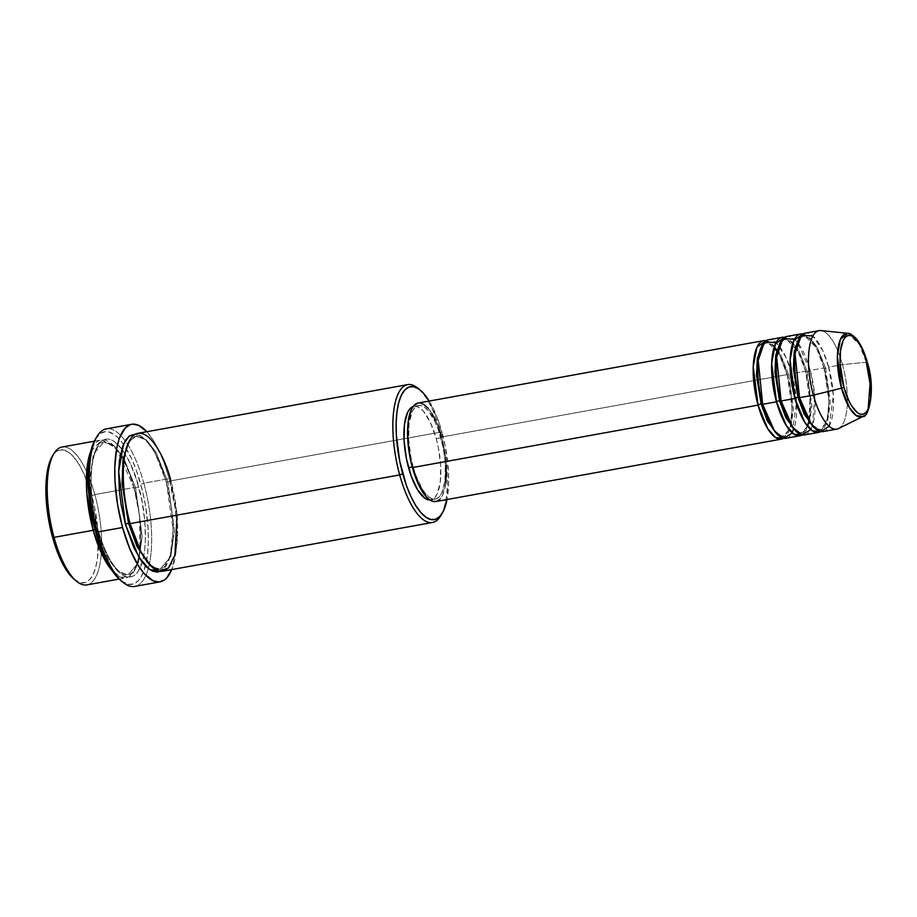 <?xml version="1.0" encoding="UTF-8"?>
<svg xmlns="http://www.w3.org/2000/svg" width="917" height="917" viewBox="0 0 917 917"><rect width="100%" height="100%" fill="white"/><g stroke="black" fill="none" stroke-linecap="round" stroke-linejoin="round"><path stroke-width="0.69" stroke-dasharray="4.58 3.44" d="M838.528 428.548A50.034 17.606 79.8 0 0 842.505 364.599L866.244 362.226A42.48 14.947 -100.2 0 1 862.874 416.524L868.112 409.12M866.244 362.226L859.378 344.54L847.847 333.329A42.48 14.947 -100.2 0 1 866.244 362.226A2.499 0.585 164.6 0 1 867.138 362.249A2.499 0.585 -15.4 0 0 866.244 362.226L842.505 364.599A50.034 17.606 -100.2 0 1 836.82 429.11M435.884 501.53A50.034 17.606 79.8 0 0 441.558 437.019L787.199 374.594A50.034 17.606 -100.2 0 0 766.119 340.654L779.335 354.18L787.199 374.594A2.499 0.585 -15.4 0 0 787.095 374.847A2.499 0.585 -15.4 0 0 788.769 374.938L780.401 353.939L773.799 345.411L766.486 342.683L761.729 346.007L766.486 342.683L773.799 345.411L780.401 353.939L788.769 374.938A2.499 0.585 -15.4 0 0 791.807 373.758L785.835 357.16L776 342.649M786.133 438.269A50.034 17.606 79.8 0 0 791.807 373.758L805.63 371.259A50.034 17.606 -100.2 0 0 784.551 337.33L797.767 350.856L805.63 371.259A2.499 0.585 -15.4 0 0 805.527 371.523A2.499 0.585 -15.4 0 0 807.212 371.614L798.845 350.615L792.231 342.087L784.918 339.347L780.161 342.683L784.918 339.347L792.231 342.087L798.845 350.615L807.212 371.614A2.499 0.585 -15.4 0 0 810.238 370.434L797.366 342.35M797.033 341.972L794.431 339.313M804.564 434.933A50.034 17.606 79.8 0 0 810.238 370.434L824.062 367.935A50.034 17.606 -100.2 0 0 802.994 333.994L816.199 347.52L824.062 367.935A2.499 0.585 -15.4 0 0 823.959 368.187A2.499 0.585 -15.4 0 0 825.644 368.279L817.276 347.279L810.662 338.751L803.361 336.023L798.592 339.347L803.361 336.023L810.662 338.751L817.276 347.279L825.644 368.279A2.499 0.585 -15.4 0 0 828.67 367.098L822.709 350.5L812.863 335.989M74.472 579.567A67.537 23.762 79.8 0 0 96.56 563.646A67.537 23.762 79.8 0 0 91.803 495.765L94.829 494.584A70.047 24.644 -100.2 0 1 99.77 564.975A70.047 24.644 -100.2 0 1 76.856 581.493M440.733 515.767A70.047 24.644 79.8 0 0 440.469 432.159L442.051 432.503A67.537 23.762 -100.2 0 1 446.98 499.524L448.619 483.328L448.424 471.166L445.077 445.261L438.269 420.548L429.041 400.798M120.906 580.599A77.544 27.281 79.8 0 0 145.425 565.927A77.544 27.281 79.8 0 0 140.794 484.382L143.831 483.213A80.043 28.163 -100.2 0 1 148.29 568.586A80.043 28.163 -100.2 0 1 123.291 582.524M96.251 529.098A2.499 0.585 -15.4 0 0 95.013 529.407A2.499 0.585 164.6 0 1 96.251 529.098L89.637 480.577L93.328 454.385L103.908 442.017L93.328 454.385L89.637 480.577L96.251 529.098A2.499 0.585 164.6 0 1 97.936 529.189A2.499 0.585 -15.4 0 0 96.251 529.098L108.149 558.946L117.536 571.062L127.921 574.948L117.536 571.062L108.149 558.946L96.251 529.098M90.726 451.347L102.188 439.851L116.058 448.298L134.008 487.512A2.499 0.585 -15.4 0 0 133.905 487.764A2.499 0.585 -15.4 0 0 135.578 487.855L123.692 458.019L114.293 445.903L103.908 442.017L114.293 445.903L123.692 458.019L135.578 487.855A2.499 0.585 -15.4 0 0 138.616 486.675C134.146 466.604 115.473 427.46 100.136 442.395C85.281 459.119 91.711 511.101 97.832 529.441A2.499 0.585 -15.4 0 0 97.936 529.189A2.499 0.585 164.6 0 1 97.832 529.441L103.953 547.587L111.312 562.327L119.267 572.391L124.563 576.059L127.131 576.919L131.979 576.644L134.226 575.509L138.226 571.325L142.743 560.551L144.588 550.785L145.436 539.379L144.737 520.157L141.757 499.903L136.748 480.348L130.134 463.177L122.511 449.869L114.51 441.581L109.318 439.209L106.831 439.014L102.223 440.607L98.222 444.802L94.99 451.428L91.849 465.343L90.978 482.927L91.711 495.959L93.454 509.462L97.832 529.441C102.303 549.512 120.964 588.668 136.312 573.733C151.156 557.009 144.726 505.026 138.616 486.675A2.499 0.585 164.6 0 1 135.578 487.855L142.192 536.376L138.501 562.568L127.921 574.948L138.501 562.568L142.192 536.376L135.578 487.855A2.499 0.585 164.6 0 1 133.905 487.764A2.499 0.585 164.6 0 1 134.008 487.512A70.047 24.644 -100.2 0 1 126.065 577.825A70.047 24.644 -100.2 0 1 112.298 570.81L120.895 577.286L129.331 576.529L136.025 567.612L139.888 552.321L139.613 516.191L134.008 487.512L119.29 490.171L134.008 487.512A70.047 24.644 -100.2 0 0 101.168 439.965A70.047 24.644 -100.2 0 0 90.726 451.347M162.928 571.165A70.047 24.644 79.8 0 0 170.871 480.852A2.499 0.585 164.6 0 1 167.845 482.033L174.459 530.553L170.757 556.745L160.177 569.113L151.695 566.717L160.177 569.113L170.757 556.745L174.459 530.553L167.845 482.033A2.499 0.585 164.6 0 1 166.16 481.941A2.499 0.585 164.6 0 1 166.264 481.689L160.131 463.543L152.784 448.803L144.829 438.739L139.533 435.071L135.785 434.039L145.952 439.828L154.881 452.425L166.264 481.689A2.499 0.585 -15.4 0 0 166.16 481.941A2.499 0.585 -15.4 0 0 167.845 482.033L155.947 452.184L146.56 440.068L136.174 436.183L129.056 441.398L136.174 436.183L146.56 440.068L155.947 452.184L167.845 482.033A2.499 0.585 -15.4 0 0 170.871 480.852L440.469 432.159A70.047 24.644 -100.2 0 1 441.501 514.38M822.996 431.609A50.034 17.606 79.8 0 0 828.67 367.098A2.499 0.585 164.6 0 1 825.644 368.279A2.499 0.585 164.6 0 1 823.959 368.187A2.499 0.585 164.6 0 1 824.062 367.935L810.238 370.434A2.499 0.585 164.6 0 1 807.212 371.614A2.499 0.585 164.6 0 1 805.527 371.523A2.499 0.585 164.6 0 1 805.63 371.259A50.034 17.606 -100.2 0 1 802.18 434.922L808.691 423.608L810.525 404.672L805.63 371.259L791.807 373.758A50.034 17.606 79.8 0 0 768.343 339.806M792.311 432.927L796.506 402.001L791.807 373.758A2.499 0.585 164.6 0 1 788.769 374.938A2.499 0.585 164.6 0 1 787.095 374.847A2.499 0.585 164.6 0 1 787.199 374.594A50.034 17.606 -100.2 0 1 783.748 438.246L790.248 426.932L792.093 408.008L787.199 374.594L441.558 437.019L445.398 456.139L446.281 465.653M436.217 438.613L440.825 437.787A47.524 16.724 -100.2 0 1 435.437 499.066A47.524 16.724 -100.2 0 1 413.154 466.81L412.26 466.971L413.154 466.81A47.524 16.724 -100.2 0 1 418.542 405.52A47.524 16.724 -100.2 0 1 440.825 437.787L436.217 438.613L438.349 447.588L440.71 465.825L440.275 482.113L437.122 493.999L434.658 497.69L429.947 499.994A47.524 16.724 79.8 0 0 430.83 499.903A47.524 16.724 79.8 0 0 436.217 438.613A47.524 16.724 79.8 0 0 413.934 406.357A47.524 16.724 79.8 0 0 413.074 406.575L416.341 406.403L419.86 408.008L423.494 411.355L430.474 422.668L436.217 438.613M134.753 586.422A80.043 28.163 79.8 0 0 148.29 568.586A80.043 28.163 79.8 0 0 143.831 483.213L169.175 478.628A80.043 28.163 -100.2 0 1 171.743 569.572L176.007 551.896L177.004 531.791L175.319 509.21L169.175 478.628L143.831 483.213A80.043 28.163 79.8 0 0 125.216 440.848A80.043 28.163 79.8 0 0 106.303 428.869M86.886 584.897A70.047 24.644 79.8 0 0 94.829 494.584L119.29 490.171L94.829 494.584A70.047 24.644 79.8 0 0 61.989 447.049M829.174 426.267L833.37 395.342L828.67 367.098L842.505 364.599L828.67 367.098A50.034 17.606 79.8 0 0 805.218 333.146M824.062 367.935A50.034 17.606 -100.2 0 1 820.612 431.586L827.123 420.273L828.957 401.348L824.062 367.935M812.416 425.729L814.743 395.88L810.238 370.434A50.034 17.606 79.8 0 0 786.786 336.47M819.041 330.647A50.034 17.606 -100.2 0 1 842.505 364.599A50.034 17.606 79.8 0 0 820.83 330.578M52.292 456.253L54.688 453.055L58.86 450.258L63.548 449.995L68.557 452.276L73.704 457.021L78.793 464.059L83.63 473.103L91.803 495.765L94.829 508.511L98.176 534.428L97.569 557.582L95.781 567.004L93.076 574.478L89.579 579.716L85.407 582.513L80.73 582.788L74.564 579.636M95.379 439.128L100.503 433.386L105.615 431.609L108.355 431.827L114.109 434.452L117.067 436.836L122.97 443.633L131.418 458.362L136.461 470.662L142.651 491.627L145.643 506.516L148.118 528.777L148.348 542.738L147.419 555.37L143.935 570.764L140.37 578.1L138.249 580.77L133.458 583.991L128.082 584.301L120.941 580.633M146.846 431.724A80.043 28.163 -100.2 0 1 169.175 478.628L164.693 464.46L159.489 451.772L153.769 441.054L146.846 431.724M160.567 571.268L170.207 556.206L173.13 529.476L166.264 481.689L171.639 508.442L172.877 521.773L172.797 540.262L171.433 550.911L169.106 559.702L165.874 566.328L161.873 570.523L159.638 571.646M418.863 389.06A70.047 24.644 -100.2 0 1 440.469 432.159L170.871 480.852A70.047 24.644 79.8 0 0 138.031 433.305M445.822 482.812L442.51 495.318L439.908 499.203M436.824 501.278L435.953 501.519M417.166 403.308L420.628 403.113M428.159 408.329L431.93 413.533M435.506 420.227L438.762 428.159M413.154 466.81L415.814 475.224L422.301 489.116L425.889 494.068L429.511 497.404L433.042 499.02L436.332 498.837L439.266 496.854L441.73 493.174L444.883 481.287L445.318 464.988L444.47 455.944L442.957 446.751L438.166 429.374L435.082 421.831L428.101 410.518L424.479 407.182L420.949 405.566L417.648 405.761L414.713 407.733L412.249 411.424L409.097 423.299L408.661 439.598L411.022 457.835L413.154 466.81M441.558 437.019A50.034 17.606 79.8 0 0 418.095 403.056M177.061 515.136L170.871 480.852M96.927 436.526A80.043 28.163 -100.2 0 1 125.216 440.848A80.043 28.163 -100.2 0 1 143.831 483.213L140.794 484.382A77.544 27.281 79.8 0 0 123.463 444.332A77.544 27.281 79.8 0 0 95.357 439.174M429.202 401.061A67.537 23.762 -100.2 0 1 442.051 432.503L440.469 432.159A70.047 24.644 79.8 0 0 417.659 388.029M53.794 453.743A70.047 24.644 -100.2 0 1 94.829 494.584L91.803 495.765A67.537 23.762 79.8 0 0 52.223 456.379M825.644 368.279L830.298 402.425L827.696 420.857L820.245 429.569L814.617 428.113L820.245 429.569L827.696 420.857L830.298 402.425L825.644 368.279M810.743 429.603L812.256 426.199M807.212 371.614L811.866 405.761L809.264 424.181L801.813 432.893L796.185 431.437L801.813 432.893L809.264 424.181L811.866 405.761L807.212 371.614M788.769 374.938L793.423 409.085L790.832 427.517L783.382 436.217L777.754 434.773L783.382 436.217L790.832 427.517L793.423 409.085L788.769 374.938M774.143 347.039L771.277 344.322L766.486 342.683C766.199 344.116 762.451 338.705 758.474 360.175C757.144 373.563 758.577 388.189 762.784 404.065C765.684 414.427 769.203 422.645 773.329 428.743L778.659 434.635C781.433 436.217 783.003 436.744 783.382 436.217C784.516 437.787 786.786 434.28 790.19 425.671C793.216 411.607 792.185 394.665 787.095 374.835L779.771 355.59L776.745 350.454M808.977 420.811L810.055 397.978L805.527 371.511C801.011 356.014 795.75 345.847 789.72 340.998C786.912 339.359 785.307 338.82 784.918 339.347C784.631 340.792 780.883 335.381 776.905 356.839C775.576 370.227 777.02 384.865 781.215 400.729C784.115 411.091 787.634 419.321 791.761 425.408L797.091 431.299C799.865 432.881 801.435 433.42 801.813 432.893L805.688 429.752L807.464 426.13M823.959 368.187C819.443 352.69 814.181 342.511 808.152 337.662C805.344 336.035 803.751 335.484 803.361 336.023C803.063 337.456 799.315 332.046 795.337 353.515C794.007 366.903 795.452 381.529 799.647 397.405C802.547 407.767 806.066 415.986 810.192 422.084L815.534 427.975C818.296 429.557 819.867 430.084 820.245 429.569C821.38 431.139 823.649 427.62 827.054 419.012C830.08 404.947 829.048 388.006 823.959 368.187M133.893 487.764C127.887 466.696 120.551 452.402 111.874 444.871C107.449 442.097 104.79 441.146 103.908 442.017C102.796 441.513 100.664 443.301 97.489 447.404C94.692 452.058 92.777 459.039 91.769 468.346C90.084 487.065 92.136 507.342 97.936 529.201C101.913 543.449 106.762 554.888 112.47 563.496C120.849 575.865 126.901 575.372 127.921 574.948C129.01 574.867 134.833 573.755 138.559 558.109C142.444 538.245 140.886 514.792 133.893 487.764M130.191 523.366C124.391 501.519 122.339 481.242 124.024 462.523C125.033 453.216 126.947 446.235 129.744 441.581L133.962 437.031L136.174 436.183C137.046 435.311 139.705 436.263 144.141 439.037C152.807 446.579 160.143 460.873 166.16 481.929C173.141 508.969 174.7 532.422 170.814 552.275C167.1 567.932 161.277 569.033 160.177 569.113C159.168 569.549 153.116 570.042 144.726 557.674C139.017 549.054 134.18 537.626 130.191 523.366M430.83 499.903L435.437 499.066M119.153 579.074L126.065 577.825M94.245 441.215L101.168 439.965M413.934 406.357L418.542 405.52"/><path stroke-width="1.38" d="M867.253 362.651C870.749 373.15 874.428 402.884 865.935 412.455C857.154 420.995 846.471 398.597 843.915 387.112A2.499 0.585 164.6 0 1 841.508 388.166L849.612 407.973L856.031 415.447L862.874 416.524A42.48 14.947 -100.2 0 1 841.508 388.166L813.368 395.158A50.034 17.606 79.8 0 0 838.528 428.548L862.874 416.524C868.72 418.175 876.01 388.43 867.356 362.398A2.499 0.585 164.6 0 1 867.253 362.651L871.035 385.587L870.669 399.319L868.009 409.349L865.935 412.455L863.459 414.117L860.685 414.278L857.704 412.914L851.629 405.922L848.764 400.557L843.915 387.112L840.132 364.187L840.499 350.443L843.159 340.425L845.233 337.318L847.709 335.656L850.483 335.496L853.463 336.848L859.538 343.841L862.404 349.205L867.253 362.651A2.499 0.585 -15.4 0 0 867.356 362.398A2.499 0.585 -15.4 0 0 867.138 362.249A2.499 0.585 164.6 0 1 867.356 362.398C864.387 351.738 860.57 343.692 855.928 338.247C851.904 334.51 849.211 332.871 847.847 333.329L840.35 339.405L837.381 355.991L841.508 388.166A42.48 14.947 -100.2 0 1 847.847 333.329L820.83 330.578A50.034 17.606 79.8 0 0 813.368 395.158L799.544 397.646A50.034 17.606 79.8 0 0 822.996 431.609L836.82 429.11A50.034 17.606 -100.2 0 1 813.368 395.158A50.034 17.606 -100.2 0 1 819.041 330.647L805.218 333.146A50.034 17.606 79.8 0 0 799.544 397.646L813.368 395.158L841.508 388.166A2.499 0.585 -15.4 0 0 843.915 387.112C840.419 376.623 836.74 346.878 845.233 337.318C854.014 328.779 864.697 351.177 867.253 362.651M868.112 409.12L870.073 383.799L866.244 362.226M761.099 403.961A2.499 0.585 -15.4 0 0 758.061 405.142L753.224 366.628L756.995 347.096L766.119 340.654A50.034 17.606 -100.2 0 0 763.735 340.631A50.034 17.606 -100.2 0 0 758.061 405.142L412.421 467.567A50.034 17.606 79.8 0 0 435.884 501.53L781.525 439.105A50.034 17.606 -100.2 0 1 758.061 405.142A2.499 0.585 164.6 0 1 761.099 403.961L756.548 375.557L757.293 358.65L761.729 346.007L757.293 358.65L756.548 375.557L761.099 403.961A2.499 0.585 164.6 0 1 762.772 404.053A2.499 0.585 -15.4 0 0 761.099 403.961L767.334 420.937L777.754 434.773L767.334 420.937L761.099 403.961M776 342.649L764.549 341.892L758.199 360.301L762.669 404.305A50.034 17.606 79.8 0 0 786.133 438.269L799.956 435.77A50.034 17.606 -100.2 0 1 776.493 401.806L771.656 363.304L775.427 343.772L784.551 337.33A50.034 17.606 -100.2 0 0 782.178 337.307A50.034 17.606 -100.2 0 0 776.493 401.806L762.669 404.305L776.493 401.806A2.499 0.585 164.6 0 1 779.53 400.637A2.499 0.585 -15.4 0 0 776.493 401.806L786.282 425.534L794.042 434.245L802.18 434.922A50.034 17.606 -100.2 0 1 799.956 435.77M780.161 342.683L775.736 355.326L774.98 372.233L779.53 400.637L774.98 372.233L775.736 355.326L780.161 342.683M794.431 339.313L782.98 338.568L776.63 356.977L781.112 400.981A50.034 17.606 79.8 0 0 804.564 434.933L818.388 432.446A50.034 17.606 -100.2 0 1 794.936 398.482L790.087 359.968L793.858 340.448L802.994 333.994A50.034 17.606 -100.2 0 0 800.61 333.971A50.034 17.606 -100.2 0 0 794.936 398.482L781.112 400.981L794.936 398.482A2.499 0.585 164.6 0 1 797.962 397.302A2.499 0.585 -15.4 0 0 794.936 398.482L804.713 422.21L812.473 430.91L820.612 431.586A50.034 17.606 -100.2 0 1 818.388 432.446M781.215 400.718A2.499 0.585 -15.4 0 0 779.53 400.637A2.499 0.585 164.6 0 1 781.215 400.718M798.592 339.347L794.168 351.99L793.411 368.898L797.962 397.302L793.411 368.898L794.168 351.99L798.592 339.347M812.863 335.989L801.412 335.244L795.062 353.641L799.544 397.646L811.453 424.491L820.784 431.62L829.174 426.267M799.647 397.393A2.499 0.585 -15.4 0 0 797.962 397.302A2.499 0.585 164.6 0 1 799.647 397.393M94.245 441.215L61.989 447.049A70.047 24.644 79.8 0 0 54.046 537.351L93.225 530.278L100.526 551.197L112.298 570.81A70.047 24.644 -100.2 0 1 93.225 530.278A2.499 0.585 164.6 0 1 95.013 529.407A2.499 0.585 -15.4 0 0 93.225 530.278L54.046 537.351L52.475 537.007A67.537 23.762 79.8 0 0 74.472 579.567L76.856 581.493A70.047 24.644 -100.2 0 1 54.046 537.351A70.047 24.644 79.8 0 0 86.886 584.897L119.153 579.074M170.871 480.852C166.401 460.781 147.729 421.637 132.392 436.561C117.548 453.285 123.978 505.267 130.088 523.618L399.686 474.926A70.047 24.644 79.8 0 0 440.733 515.767L442.292 513.13A67.537 23.762 -100.2 0 1 402.723 473.745L399.686 474.926L130.088 523.618A70.047 24.644 79.8 0 0 162.928 571.165L432.526 522.472A70.047 24.644 -100.2 0 1 399.686 474.926A70.047 24.644 -100.2 0 1 407.629 384.613A70.047 24.644 -100.2 0 1 418.863 389.06M420.043 389.943L417.659 388.029A70.047 24.644 79.8 0 0 394.746 404.535A70.047 24.644 79.8 0 0 399.686 474.926L402.723 473.745A67.537 23.762 -100.2 0 1 397.955 405.864A67.537 23.762 -100.2 0 1 420.043 389.943A67.537 23.762 -100.2 0 1 429.202 401.061L423.952 393.771L418.805 389.014L413.796 386.733L409.108 386.997L404.936 389.805L401.44 395.044L398.746 402.517L396.958 411.928L396.144 422.932L396.339 435.094L399.697 460.999L406.495 485.701L410.885 496.406L415.722 505.45L420.811 512.488L425.958 517.234L430.979 519.526L435.655 519.263L439.828 516.454L443.324 511.216L446.98 499.524A67.537 23.762 -100.2 0 1 442.292 513.13M131.647 424.296L106.303 428.869A80.043 28.163 79.8 0 0 97.213 532.089L95.643 531.734A77.544 27.281 79.8 0 0 120.906 580.599L123.291 582.524A80.043 28.163 -100.2 0 1 97.213 532.089A80.043 28.163 79.8 0 0 134.753 586.422L160.097 581.837A80.043 28.163 -100.2 0 1 122.569 527.504L97.213 532.089L122.569 527.504A80.043 28.163 -100.2 0 1 131.647 424.296A80.043 28.163 -100.2 0 1 146.846 431.724L138.627 425.362L132.85 424.147L130.145 424.686L125.193 428.01L119.325 438.337L116.654 448.402L114.774 467.28L115.003 481.689L117.571 504.671L122.569 527.504L129.572 548.24L137.974 565.09L144.015 573.423L153.116 580.782L158.893 581.986L164.166 580.152L166.55 578.123L171.743 569.572A80.043 28.163 -100.2 0 1 160.097 581.837M93.225 530.278L86.828 493.644L86.737 471.132L90.726 451.347A70.047 24.644 -100.2 0 0 93.225 530.278M130.191 523.366A2.499 0.585 -15.4 0 0 128.506 523.275L122.076 483.385L123.016 459.555L129.056 441.398L123.016 459.555L122.076 483.385L128.506 523.275A2.499 0.585 -15.4 0 0 125.48 524.455L118.671 471.567L123.508 444.229L128.953 436.297L135.785 434.039L129.87 435.621L125.87 439.805L122.637 446.43L119.497 460.345L118.66 471.751L119.359 490.973L121.101 504.465L125.48 524.455A2.499 0.585 164.6 0 1 128.506 523.275L137.206 547.048L151.695 566.717L137.206 547.048L128.506 523.275A2.499 0.585 164.6 0 1 130.191 523.366M439.908 499.203L436.824 501.278L433.351 501.473L429.637 499.788L425.832 496.269L418.473 484.359L412.421 467.567L758.061 405.142L767.838 428.869L775.599 437.569L783.748 438.246A50.034 17.606 -100.2 0 1 781.525 439.105M408.546 467.636A47.524 16.724 79.8 0 0 429.947 499.994L424.903 498.24L417.693 489.953L411.206 476.049L406.414 458.66L404.053 440.435L404.489 424.135L407.641 412.249L410.105 408.558L413.074 406.575A47.524 16.724 79.8 0 0 408.546 467.636L412.26 466.971L408.546 467.636M441.501 514.38A70.047 24.644 -100.2 0 1 432.526 522.472M800.61 333.971L786.786 336.47A50.034 17.606 79.8 0 0 781.112 400.981L793.022 427.826L802.341 434.945L810.743 429.603M74.564 579.636L70.563 575.75L65.474 568.712L60.648 559.668L56.246 548.962L49.449 524.26L46.091 498.344L45.896 486.193L46.71 475.189L48.498 465.767L52.292 456.253M120.941 580.633L116.413 576.22L110.579 568.139L102.429 551.828L95.643 531.734L90.806 509.611L88.319 487.351L88.422 466.879L91.081 449.949L95.379 439.128M160.567 571.268L157.265 572.116L152.211 571.062L146.915 567.394L141.585 561.261L133.951 547.953L125.48 524.455L138.776 557.032L149.322 569.365L160.567 571.268M407.629 384.613L138.031 433.305A70.047 24.644 79.8 0 0 130.088 523.618L140.92 551.862L149.368 564.368L159.122 571.027L168.35 568.139L174.872 555.186L177.061 515.136M446.281 465.653L445.822 482.812M763.735 340.631L418.095 403.056A50.034 17.606 79.8 0 0 412.421 467.567L410.186 458.122L407.698 438.934L408.157 421.774L411.481 409.269L414.071 405.383L418.175 403.044M420.628 403.113L424.342 404.81L428.159 408.329M431.93 413.533L435.506 420.227M438.762 428.159L441.558 437.019M782.178 337.307L768.343 339.806A50.034 17.606 79.8 0 0 762.669 404.305L774.578 431.15L783.909 438.28L792.311 432.927M97.213 532.089A80.043 28.163 -100.2 0 1 96.927 436.526L95.357 439.174A77.544 27.281 79.8 0 0 95.643 531.734L97.213 532.089M54.046 537.351A70.047 24.644 -100.2 0 1 53.794 453.743L52.223 456.379A67.537 23.762 79.8 0 0 52.475 537.007L54.046 537.351M814.617 428.113L804.209 414.278L797.962 397.302L804.209 414.278L814.617 428.113M796.185 431.437L785.777 417.613L779.53 400.637L785.777 417.613L796.185 431.437M776.745 350.454L774.143 347.039M807.464 426.13L808.977 420.811"/></g></svg>
